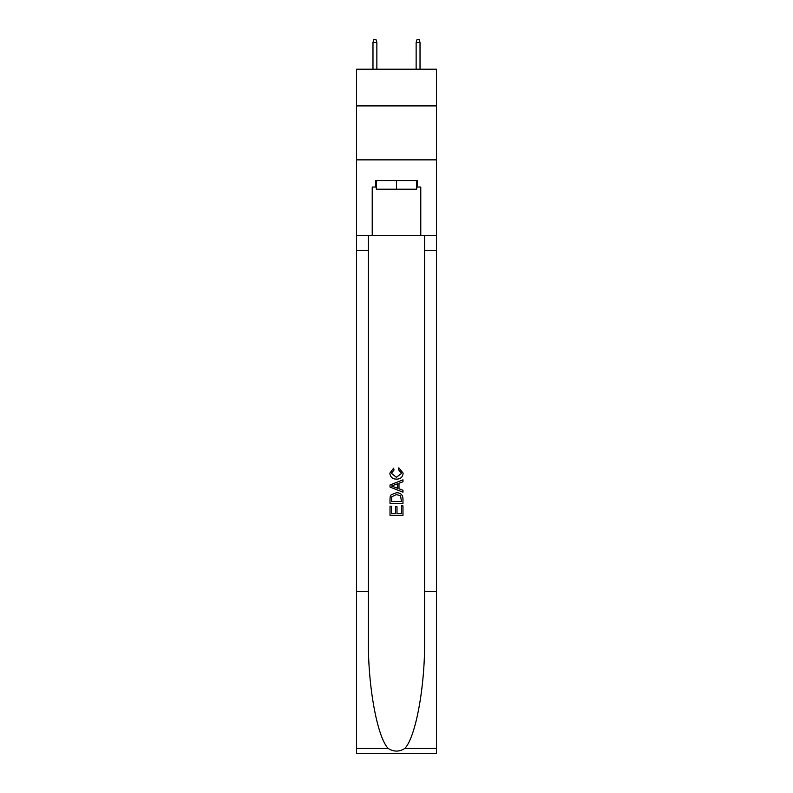 <?xml version="1.0" encoding="UTF-8"?>
<svg xmlns="http://www.w3.org/2000/svg" width="793" height="793" viewBox="0 0 793 793"><rect width="100%" height="100%" fill="white"/><g stroke="black" fill="none" stroke-linecap="round" stroke-linejoin="round"><path stroke-width="1.19" d="M436.428 105.905L436.428 69.219L356.572 69.219L356.572 105.905L436.428 105.905L436.428 159.859L356.572 159.859L356.572 105.905M416.682 180.576L416.682 189.21L376.318 189.21L376.318 180.576M396.5 180.576L396.5 189.21M401.476 505.855L401.476 513.487L396.996 513.487L401.476 513.487L401.476 505.855L402.973 505.855L402.973 515.321L390.017 515.321L390.017 506.192L390.017 515.321M395.499 506.687L395.499 513.487L391.514 513.487L395.499 513.487L395.499 506.687L396.996 506.687L396.996 513.487M391.137 494.763L390.206 496.646L391.137 494.763L396.421 492.74C400.564 492.721 402.745 494.723 402.973 498.728L402.973 503.367L390.017 503.367L390.017 498.936L390.017 503.367M398.82 467.84L398.393 469.664L398.82 467.84L403.131 473.124C402.785 477.099 400.544 479.101 396.401 479.131L396.401 479.131C392.416 479.041 390.235 477.049 389.859 473.163L393.615 468.167L394.012 470.001L391.346 473.252L396.391 477.297L401.645 473.292L398.403 469.664M404.846 748.423L436.428 748.423L436.428 753.35L356.572 753.35L356.572 591.489L368.388 591.489L368.388 639.614C367.813 685.608 377.151 736.984 388.154 748.423C393.715 751.972 399.276 751.972 404.846 748.423C415.849 736.984 425.187 685.608 424.612 639.614L424.612 235.392M390.017 484.989L390.017 487.051L402.973 492.185L390.017 487.051L390.017 484.989L402.973 479.844L390.017 484.989M424.612 591.489L436.428 591.489L436.428 159.859M356.572 591.489L356.572 159.859M368.388 235.392L368.388 591.489M436.428 748.423L436.428 591.489M356.572 235.392L372.224 235.392L372.224 187.049L376.318 187.049M416.682 187.049L417.326 187.049L417.326 180.576L375.674 180.576L375.674 187.049M417.326 187.049L420.776 187.049L420.776 235.392L436.428 235.392M372.224 235.392L420.776 235.392M402.973 479.844L402.973 481.787L398.988 483.254L398.988 488.775L402.973 490.252L402.973 492.185M393.903 486.902L397.491 488.23L397.491 483.809L391.514 486.02L393.903 486.902M397.491 483.809L397.491 488.23M390.017 498.936L390.206 496.646M400.554 495.813L401.476 501.543L400.554 495.813L396.391 494.564L391.782 496.775L391.514 501.543L401.476 501.543L391.514 501.543M390.017 506.192L391.514 506.192L391.514 513.487M376.863 69.219L376.863 42.455L372.978 42.455L372.978 69.219M372.978 42.455L373.84 39.65L376.001 39.65L376.863 42.455M416.137 42.455L416.999 39.65L419.16 39.65L420.022 42.455L416.137 42.455L416.137 69.219M420.022 42.455L420.022 69.219M424.612 250.499L436.428 250.499M368.388 250.499L356.572 250.499M356.572 748.423L388.154 748.423"/></g></svg>
